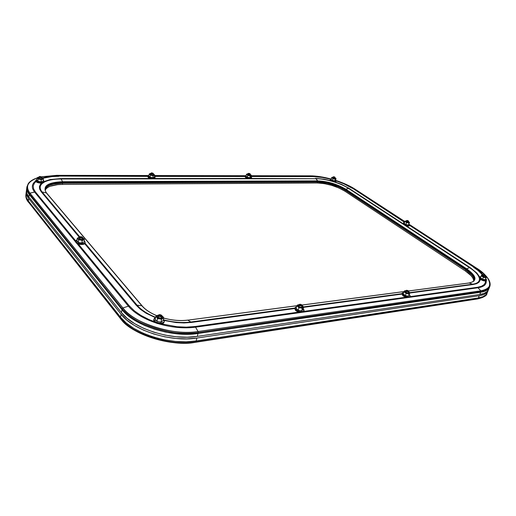<?xml version="1.0" encoding="UTF-8"?>
<svg xmlns="http://www.w3.org/2000/svg" width="516" height="516" viewBox="0 0 516 516"><rect width="100%" height="100%" fill="white"/><g stroke="black" fill="none" stroke-linecap="round" stroke-linejoin="round"><path stroke-width="0.77" d="M195.474 342.256C170.119 346.72 132.47 334.794 120.731 318.759C129.993 333.82 172.815 347.365 195.474 342.256L196.157 340.96C170.519 345.449 132.399 333.375 120.525 317.198L120.338 318.133C132.199 334.336 170.299 346.397 195.925 341.895L478.061 298.622L478.351 297.919L196.157 340.96L195.925 341.895C173.021 347.055 129.697 333.349 120.338 318.133L28.27 201.769L28.374 200.963C26.484 198.55 25.684 196.241 25.968 194.042C25.684 196.241 26.484 198.55 28.374 200.963L26.297 197.26L25.968 194.016L26.297 197.26L28.374 200.963L120.525 317.198L28.374 200.963L120.525 317.198L120.434 318.585L28.27 201.769L28.709 198.466L121.105 314.276L126.781 320.017L134.328 325.383L143.454 330.111L153.749 333.987L164.746 336.819L175.943 338.47L186.811 338.889L196.873 338.064L479.248 295.726L483.731 294.559L486.782 292.643L488.091 290.74C487.001 293.301 484.053 294.965 479.248 295.726L478.061 298.622C482.873 297.842 485.82 296.158 486.917 293.578C485.608 296.281 482.654 297.958 478.061 298.622L195.474 342.256M483.311 297.087L477.868 298.867M488.091 290.74L487.207 292.888C486.111 295.462 483.163 297.139 478.351 297.919L196.157 340.96L186.108 341.805L175.253 341.411L164.075 339.767L153.097 336.942L142.822 333.072L133.721 328.331L126.188 322.958L120.525 317.198L126.188 322.958L133.721 328.331L142.822 333.072L153.097 336.942L164.075 339.767L175.253 341.411L186.108 341.805L196.157 340.96L478.351 297.919L482.834 296.732L478.351 297.919C483.163 297.139 486.111 295.462 487.207 292.888L486.917 293.578C486.975 295.533 483.905 297.313 477.706 298.925L478.061 298.622L477.706 298.925M25.923 194.442L25.858 194.835C25.574 197.041 26.381 199.35 28.27 201.769L28.374 202.169L28.27 201.769C26.426 199.486 25.626 197.177 25.858 194.835L25.923 194.442M487.227 292.843L485.891 294.804L482.834 296.732L485.891 294.804L487.227 292.843M120.731 318.759L120.434 318.585C132.393 334.845 170.087 346.746 195.616 342.282L477.7 298.925M28.644 202.343L120.434 318.585M26.419 190.875L26.626 194.777L28.709 198.466L121.105 314.276L120.525 317.198C132.399 333.375 170.519 345.449 196.157 340.96L196.873 338.064C171.209 342.482 133.012 330.401 121.105 314.276L120.525 317.198L28.374 200.963L28.709 198.466C26.813 196.061 26.006 193.764 26.29 191.578L26.419 190.875M479.248 295.726L478.351 297.919L196.157 340.96L196.873 338.064L479.248 295.726M156.155 323.01C143.506 318.701 134.257 313.083 128.394 306.156L122.937 307.968L29.934 193.132C25.065 186.889 27.458 181.845 37.107 178.001C27.593 181.451 25.2 186.495 29.934 193.132L29.335 193.752L28.896 197.028L121.441 312.586L28.896 197.028C27 194.629 26.193 192.339 26.477 190.159L26.813 193.345L28.896 197.028L29.335 193.752L122.195 308.755L122.021 309.652L29.231 194.519L27.142 190.855L26.806 187.656L27.142 190.855L29.231 194.519C27.335 192.133 26.522 189.849 26.8 187.682L26.864 187.308L26.8 187.682C26.522 189.849 27.335 192.133 29.231 194.519L122.021 309.652C133.986 325.686 172.299 337.793 198.002 333.478L198.221 332.588C172.512 336.877 134.173 324.777 122.195 308.755L122.021 309.652L127.723 315.366L135.302 320.713L144.454 325.435L154.781 329.311L165.81 332.149L177.027 333.82L187.927 334.265L198.002 333.478L480.66 292.269L480.938 291.592L198.221 332.588L198.002 333.478L480.66 292.269C485.472 291.521 488.413 289.882 489.49 287.348C488.413 289.882 485.472 291.521 480.66 292.269L485.143 291.121L488.188 289.231L489.51 287.302L488.188 289.231L485.143 291.121L480.66 292.269L479.764 294.468L484.247 293.307L487.298 291.398L488.62 289.457M154.258 321.636L148.84 319.481L140.926 315.431L134.341 310.845L129.361 305.943L128.394 306.156L76.678 243.249L128.394 306.156L122.937 307.968C134.799 323.784 172.66 335.735 198.073 331.517L195.545 327.183C183.967 328.679 171.641 327.544 158.573 323.771M163.727 318.101C172.228 320.404 180.252 321.094 187.805 320.165L190.843 321.997C182.464 323.055 173.499 322.377 163.946 319.959M155.587 317.256C147.292 313.947 141.12 309.916 137.062 305.175L141.9 305.807C145.196 309.639 150.13 312.935 156.703 315.689M195.545 327.183L195.061 326.505L298.764 312.103L195.061 326.505L195.545 327.183L300.938 312.47L195.545 327.183L198.073 331.517L480.789 290.818L477.984 287.76L409.304 297.345L477.984 287.76L480.789 290.818C491.071 288.702 492.625 283.561 485.44 275.402M407.833 297.551L302.795 312.212L407.833 297.551M479.396 278.569C479.745 281.581 477.5 283.452 472.675 284.187L409.717 292.637L472.675 284.187L469.199 283L408.524 291.011L469.199 283C477.642 280.885 476.797 276.157 466.651 268.817L469.547 267.649C474.875 271.171 478.087 274.506 479.183 277.64M404.054 291.605L302.002 305.079L404.054 291.605M161.282 317.359C170.551 320.243 179.394 321.178 187.805 320.165L296.964 305.743L187.805 320.165L190.843 321.997L294.926 308.033L190.843 321.997L191.378 322.442L294.784 308.523L191.378 322.442L190.843 321.997M303.511 306.885L401.951 293.675L303.511 306.885M484.917 274.854L475.971 267.752C491.226 276.789 494.934 289.702 480.789 290.818L480.938 291.592L479.764 294.468C484.569 293.707 487.517 292.05 488.6 289.502L489.761 286.69C488.691 289.218 485.75 290.856 480.938 291.592C485.53 290.972 488.471 289.334 489.761 286.69C490.922 283.323 489.458 279.524 485.382 275.292M473.811 267.172L409.581 225.369L473.811 267.172L475.971 267.752L473.811 267.172C477.745 269.739 480.822 272.3 483.034 274.867M486.175 280.756C486.646 284.484 483.911 286.819 477.984 287.76L477.435 287.289L409.865 296.668L477.435 287.289L477.984 287.76M472.675 284.187L473.282 284.49L409.878 293.024L473.282 284.49L469.199 283C477.642 280.885 476.797 276.157 466.651 268.817L469.547 267.649L404.357 224.963L469.547 267.649L470.044 267.52L406.157 225.724L470.044 267.52L469.547 267.649M43.912 182.316C47.891 180.129 53.632 179.02 61.146 178.981L152.51 178.884L61.146 178.981L62.578 181.716C47.73 182.341 42.325 186.083 46.356 192.932L46.653 193.107C45.343 191.294 44.84 189.991 45.156 189.198C46.395 184.947 52.232 182.709 62.675 182.496L62.565 183.219L317.637 182.058L317.804 181.484L62.675 182.496L62.565 183.219L317.637 182.058L324.383 182.651L331.93 184.399L339.205 187.05L345.165 190.23C336.69 185.205 327.512 182.483 317.637 182.058L317.804 181.484C327.679 181.916 336.858 184.638 345.339 189.656L345.165 190.23L465.903 270.003L466.154 269.358L345.339 189.656L345.165 190.23L465.903 270.003C471.837 274.022 474.546 277.543 474.023 280.588C474.546 277.543 471.837 274.022 465.903 270.003L466.154 269.358C472.372 273.57 475.043 277.215 474.165 280.278L473.901 280.936M475.971 267.752L409.407 224.499L475.971 267.752M404.821 221.519L354.905 189.082L352.686 188.34L404.589 222.119L352.686 188.34L354.905 189.082C349.758 185.792 343.443 182.922 335.961 180.484C343.94 183.154 350.254 186.018 354.905 189.082L404.821 221.519L354.956 189.108C349.784 185.799 343.456 182.922 335.961 180.477M61.146 178.981L60.875 178.575L150.375 178.51L60.875 178.575L62.578 181.716L317.701 180.871L315.889 178.71C325.428 178.613 340.599 183.109 348.506 188.385L403.067 223.699L348.984 188.314L345.765 189.198C337.122 184.089 327.77 181.316 317.701 180.871L315.889 178.71C325.428 178.613 340.599 183.109 348.506 188.385L403.686 224.525L348.506 188.385L345.765 189.198L466.651 268.817L466.154 269.358C472.301 273.519 474.984 277.131 474.198 280.194M312.477 176.42L251.053 176.524L312.864 176.595L251.099 176.337L312.477 176.42L310.245 175.84C315.805 175.814 322.655 176.853 330.782 178.949C323.19 176.93 316.347 175.892 310.245 175.84L312.477 176.42C317.811 176.459 323.809 177.343 330.466 179.078M336.155 180.761C342.688 182.935 348.197 185.463 352.686 188.34L404.525 222.312L352.686 188.34M310.245 175.84L251.253 175.724L310.245 175.84M245.732 175.717L154.613 175.537L245.732 175.717M148.789 175.524L56.818 175.343L58.508 176.072L147.918 176.195L58.508 176.072L56.818 175.343L41.312 176.833L56.818 175.343L148.789 175.524M154.477 176.201L245.145 176.324L154.477 176.201M315.889 178.71L250.363 178.781L315.889 178.71L251.331 178.439L315.889 178.71M249.596 178.781L153.433 178.884L249.596 178.781M34.572 192.036L75.639 241.991L34.572 192.036L35.404 191.933L75.768 240.907L35.404 191.933L29.934 193.132L29.335 193.752C27.432 191.365 26.619 189.095 26.897 186.927C26.671 189.224 27.483 191.5 29.335 193.752L122.195 308.755C131.657 323.79 175.246 337.541 198.221 332.588L480.938 291.592L480.789 290.818L198.073 331.517L198.221 332.588L198.073 331.517C175.369 336.387 132.309 322.81 122.937 307.968L122.195 308.755L122.937 307.968L29.934 193.132L34.572 192.036C31.231 187.727 31.611 184.051 35.701 181.006M42.609 177.923C47.098 176.685 52.393 176.072 58.508 176.072L147.879 176.401L58.508 176.072M41.512 183.154L40.364 184.367L39.384 186.676L39.687 189.211L41.293 191.868L42.086 191.952L79.825 236.934L42.086 191.952L46.356 192.932L42.086 191.952C39.306 188.443 39.584 185.444 42.925 182.954M50.104 186.282L57.74 184.638L62.384 184.412L317.359 182.993L317.637 182.058L62.565 183.219L53.774 184.07L50.278 185.076L53.774 184.07L62.565 183.219C52.509 183.419 46.692 185.534 45.124 189.559C46.692 185.534 52.509 183.419 62.565 183.219L317.637 182.058L328.124 183.393L339.205 187.05L345.165 190.23L465.903 270.003L471.527 274.635L473.217 276.866L474.049 278.924L473.217 276.866L471.527 274.635L465.903 270.003L345.165 190.23L344.875 191.165L465.484 271.055L471.108 275.692L472.791 277.93L473.623 279.995M35.404 191.933L33.546 188.779L33.237 185.786L34.456 183.057L35.939 181.555M42.925 178.201L52.142 176.575L58.811 176.298M154.439 176.407L245.1 176.517L154.439 176.407M312.864 176.595L322.526 177.485L330.369 179.168M336.174 180.89L343.688 183.754L352.254 188.275M473.378 267.146L477.951 270.436L482.647 274.964M479.274 277.556L479.519 278.711L480.409 279.44L480.654 278.846L479.383 277.15L479.145 277.737L481.002 279.788L485.537 280.981L485.363 282.555L484.008 284.722L481.338 286.322L477.435 287.289M405.95 297.216L303.672 311.419L405.95 297.216M195.061 326.505L186.34 327.138L176.936 326.725L161.334 323.855M129.361 305.943L78.329 244.016L129.361 305.943L128.394 306.156M60.875 178.575L50.162 179.549L44.053 181.529M42.086 191.952L41.293 191.868L79.341 237.315L78.051 237.786L78.026 238.824L80.49 239.966L82.805 239.992L84.005 239.243L82.915 237.889M156.748 315.657C150.259 312.928 145.422 309.697 142.229 305.975L46.653 193.107L141.9 305.807L136.153 305.175L84.656 243.662L136.153 305.175L140.384 309.29L145.938 313.128L155.49 317.701M164.204 320.475L176.143 322.584L184.038 322.952L191.378 322.442M303.666 307.33L401.816 294.114L303.666 307.33M473.282 284.49L476.591 283.697L478.867 282.362L480.048 280.549L480.215 279.298M479.609 276.899L476.945 273.125L470.044 267.52M348.984 188.314L341.721 184.47L334.794 181.851M330.975 180.723L323.738 179.136L315.54 178.394M247.706 178.439L154.723 178.51L247.706 178.439M137.062 305.175L84.953 243.055L137.062 305.175L136.153 305.175M45.814 188.095L47.588 186.431L45.814 188.095M41.293 191.868L79.503 237.296L77.31 238.257L76.903 240.746L77.31 238.257L78.664 239.875L78.251 242.372L76.903 240.746L77.594 241.443L76.084 241.888L75.762 240.94L77.052 239.83C75.762 240.308 75.439 240.998 76.084 241.888L77.594 241.443L78.251 242.372L78.664 239.875L80.49 239.966L82.237 240.54L81.818 243.03L78.251 242.372L81.818 243.03L82.237 240.54L84.437 239.572L84.018 242.056L81.818 243.03L84.018 242.056L84.437 239.572L83.798 238.527L83.379 239.811L84.437 239.572L82.876 237.87M345.339 189.656L466.154 269.358L466.651 268.817L345.765 189.198L345.339 189.656L345.765 189.198C337.122 184.089 327.77 181.316 317.701 180.871L317.804 181.484C327.679 181.916 336.858 184.638 345.339 189.656M297.016 305.685L187.495 320.191M45.182 189.037C46.556 184.883 52.387 182.703 62.675 182.496L62.578 181.716L62.675 182.496L317.804 181.484L317.701 180.871L62.578 181.716C47.73 182.341 42.325 186.083 46.356 192.932L141.9 305.807M476.055 267.81L485.021 274.918M330.788 178.949C323.19 176.924 316.321 175.885 310.193 175.833L310.135 175.84M121.441 312.586L127.123 318.32L134.682 323.68L143.816 328.408L154.123 332.285L165.133 335.116L176.337 336.774L187.218 337.2L197.286 336.393L479.764 294.468L197.286 336.393L198.002 333.478L480.66 292.269L198.002 333.478C172.299 337.793 133.986 325.686 122.021 309.652L127.723 315.366L135.302 320.713L144.454 325.435L154.781 329.311L165.81 332.149L177.027 333.82L187.927 334.265L198.002 333.478L197.286 336.393C171.609 340.773 133.367 328.679 121.441 312.586L122.021 309.652L121.441 312.586M29.231 194.519L122.021 309.652L29.231 194.519M45.64 189.32L47.414 187.65M45.163 190.165C47.208 186.502 52.948 184.586 62.384 184.412L62.565 183.219L62.384 184.412L317.359 182.993L324.106 183.586L331.646 185.334L338.915 187.985L344.875 191.165C336.406 186.134 327.234 183.412 317.359 182.993L317.637 182.058C327.512 182.483 336.69 185.205 345.165 190.23L344.875 191.165L465.484 271.055L465.903 270.003L465.484 271.055C470.966 274.757 473.701 278.085 473.688 281.052M75.762 240.94L75.639 241.688L75.962 242.63L76.084 241.888C78.135 244.629 87.236 244.113 84.734 241.417L84.211 240.94L84.734 241.417L84.147 241.301L84.734 241.417L85.069 242.385C84.972 244.449 77.645 244.055 76.084 241.888L75.962 242.63L76.961 243.423L81.18 244.52L84.166 244.023L85.069 242.385M82.276 242.765L82.147 242.294M79.393 238.947L79.503 237.27L80.006 236.876L79.393 238.947L79.064 238.766L79.49 239.108L81.676 239.572L82.76 239.243L82.883 238.753L82.605 238.424L81.909 239.553L79.064 238.766L79.845 239.269L79.283 238.592M81.747 239.566L82.496 239.089L81.747 239.566M79.064 238.766L79.4 237.921L79.064 238.766M75.626 241.804L75.962 242.63C77.523 244.803 84.843 245.197 84.947 243.126M81.38 240.198L82.237 240.54L83.379 239.811L80.49 239.966L81.38 240.198M78.355 239.295L78.664 239.875L80.49 239.966L78.026 238.824L78.355 239.295M77.852 238.631L78.464 237.534L77.31 238.257L77.852 238.631M79.013 237.36L79.341 237.315M82.599 237.444L82.296 237.121C82.134 237.863 81.38 237.902 80.038 237.237L81.16 237.708L82.289 237.528L82.031 236.921L80.709 236.631L79.619 237.592C81.393 238.469 82.386 238.424 82.599 237.444L82.715 237.773C81.934 238.437 80.902 238.379 79.619 237.592L80.135 236.767L82.534 237.379M44.06 181.477L43.963 182.148C43.963 183.76 37.178 183.264 35.933 181.548L35.797 180.265L36.913 179.439L36.023 180.877L37.378 180.542L36.83 180.026L37.139 177.775L36.83 180.026L37.378 180.542L36.023 180.877C37.616 182.967 45.821 182.928 43.821 180.858L43.221 180.368L43.821 180.858L43.176 180.69L44.06 181.477C44.06 183.09 37.275 182.587 36.023 180.877L35.933 181.548L36.759 182.167L39.629 183.045L42.615 183.032L43.847 182.425L43.924 181.838M41.796 177.136L41.512 176.833C41.299 177.369 40.616 177.369 39.474 176.827L41.467 177.13L40.132 176.414L39.106 177.136C40.616 177.846 41.512 177.846 41.796 177.136L41.873 177.349C41.17 177.846 40.242 177.775 39.106 177.136L39.119 178.504L38.636 178.175L38.939 178.355L39.519 176.53L41.77 177.111M41.357 178.839L41.706 178.542L41.357 178.839M41.977 178.175L41.525 178.807L38.964 178.426L38.532 177.917L38.932 177.588L38.784 178.31L40.564 178.852L41.906 178.665L41.977 178.175M38.397 177.201L37.139 177.775L37.7 178.181L38.21 177.252L38.997 177.117L37.552 177.897L39.803 179.11L42.802 178.936L42.905 178.175L41.848 177.543L42.499 177.846M38.21 177.252L37.139 177.775L38.197 179.02L41.344 179.639L42.409 179.11L39.803 179.11L37.7 178.181L38.197 179.02L41.344 179.639L43.408 179.013L43.099 181.258L41.035 181.89L37.894 181.271L37.378 180.542L37.894 181.271L38.197 179.02L37.894 181.271L41.035 181.89L41.344 179.639L41.035 181.89L43.099 181.258L43.408 179.013L42.905 178.175L42.409 179.11L43.408 179.013L42.622 177.923M147.937 176.117L148.182 177.452L147.937 176.117L148.911 175.498C147.86 175.75 147.66 176.195 148.305 176.846L149.427 176.556L148.795 176.091L149.195 174.073L148.795 176.091L149.427 176.556L148.305 176.846C150.221 178.71 156.916 178.697 154.671 176.853L155.052 177.594C153.478 178.671 151.227 178.42 148.305 176.846L148.556 177.736L150.943 178.659L153.581 178.871L154.916 178.252M151.298 173.008L151.072 173.492C152.375 174.098 153.129 174.131 153.342 173.582L151.072 173.492L150.865 174.601L151.381 172.925L153.052 173.221L151.646 172.854L151.072 173.492L151.059 173.099M152.942 175.034L150.775 174.55L150.459 174.195L150.814 173.866L150.73 174.518L153.097 175.008L153.342 174.434L153.497 174.776L152.923 175.034M150.24 173.531L149.195 174.073L149.853 174.427L149.988 173.602L150.891 173.479L149.601 173.95L150.672 174.905L153.974 175.259L154.31 174.685L153.342 173.989L154.097 174.44L153.974 175.259L154.684 175.182L154.278 177.201L152.781 177.756L150.027 177.201L149.427 176.556L150.027 177.201L150.433 175.176L150.027 177.201L152.781 177.756L153.188 175.737L152.781 177.756L154.278 177.201L154.684 175.182L153.929 174.305M147.834 176.653L148.182 177.452C151.104 179.026 153.355 179.278 154.929 178.194L155.052 177.594M149.988 173.602L149.195 174.073L150.433 175.176L153.188 175.737L153.974 175.259L151.846 175.259L149.853 174.427L150.433 175.176L153.188 175.737L154.684 175.182L154.097 174.44M336.168 180.981L336.013 181.49C334.981 182.122 333.259 181.838 330.833 180.632L330.182 179.761L330.833 180.632L330.988 180.116L330.33 179.258L331.246 178.891C330.117 179 330.027 179.407 330.988 180.116L331.814 179.865L331.072 179.471L331.588 177.762L331.072 179.471L331.814 179.865L330.988 180.116C334.8 181.677 336.335 181.696 335.594 180.174L336.168 180.981C335.136 181.613 333.413 181.322 330.988 180.116L330.833 180.632L333.394 181.651L335.368 181.832L336.006 181.303M334.936 178.143L334.865 178.575L332.614 177.697L334.233 178.555L335.065 178.504L334.936 178.143M332.233 177.285L333.007 177.278L331.936 177.659L333.181 178.478L335.458 178.859L335.793 178.478L335.019 177.872L336.039 178.704L335.523 180.413L334.742 180.89L332.51 180.419L331.814 179.865L332.51 180.419L333.026 178.71L332.51 180.419L334.742 180.89L335.258 179.181L334.742 180.89L335.523 180.413L336.039 178.704L335.606 178.252M332.259 177.285L331.588 177.762L332.356 178.065L332.033 177.362L331.588 177.762L333.026 178.71L335.258 179.181L336.039 178.704L335.716 178.349M334.742 178.942L335.258 179.181L335.697 178.775L334.742 178.942M332.704 178.349L334.194 178.775L332.691 178.336M409.465 225.698C408.42 226.408 406.602 226.092 403.996 224.744L403.067 223.66L403.996 224.744L404.189 224.196L403.28 223.009L404.421 222.596C402.97 222.699 402.893 223.228 404.189 224.196L405.041 223.892L404.144 223.402L404.776 221.583L404.144 223.402L405.041 223.892L404.189 224.196C408.362 225.969 409.962 225.95 409.001 224.138L409.652 225.157C408.614 225.86 406.795 225.544 404.189 224.196L403.996 224.744L404.48 225.028L407.498 226.034L409.24 225.937L409.652 225.157M408.42 222.009L408.259 222.519L405.853 221.487L406.221 221.267L406.04 221.783L407.498 222.448L408.498 222.454L408.42 222.009M409.298 222.706L408.53 221.686L409.556 222.557L408.279 225.028L405.886 224.544L405.041 223.892L405.886 224.544L406.524 222.719L405.886 224.544L408.279 225.028L409.556 222.557L409.13 222.112L409.298 222.706L407.782 222.783L409.298 222.706M406.331 220.951L405.163 221.087L405.37 221.712L408.917 223.209L409.123 222.918L408.917 223.209L405.711 221.97L406.524 222.719L407.782 222.783L406.524 222.719L405.163 221.087L404.776 221.583L405.711 221.97L404.776 221.583L406.331 220.951M479.383 277.15L480.893 276.705C478.945 276.757 478.867 277.466 480.654 278.846L481.544 278.459L480.435 277.84L481.235 275.86L480.435 277.84L481.544 278.459L480.654 278.846C485.363 280.936 487.072 280.859 485.782 278.601L486.575 279.956C485.485 280.769 483.511 280.394 480.654 278.846L480.409 279.44C483.266 280.988 485.24 281.355 486.33 280.549L486.575 279.956M485.304 276.357L484.988 276.976L482.563 275.995L482.821 275.389L482.621 276.054L484.666 276.957L485.427 276.86L485.311 276.363M482.208 274.951L482.982 275.009L481.738 275.054L481.667 275.738L483.531 276.963L486.143 277.311L486.349 276.905L485.75 276.176M485.537 280.981L486.336 280.543M486.085 276.473L486.33 277.144L484.788 277.337L482.389 276.376L481.551 275.221L481.235 275.86L483.389 277.273L482.589 279.253L481.544 278.459L482.589 279.253L483.389 277.273L485.427 277.518L486.02 277.789L485.214 279.762L482.589 279.253L485.214 279.762L486.485 276.886L485.214 279.762L486.485 276.886L486.014 276.402M482.744 276.157L482.641 275.834M481.712 274.964L481.235 275.86L483.389 277.273L486.02 277.789L486.485 276.886M245.197 176.117L245.571 177.478L245.197 176.117L246.126 175.64C245.048 175.821 244.906 176.246 245.713 176.924L246.667 176.653L245.971 176.233L246.442 174.389L245.971 176.233L246.667 176.653L245.713 176.924C247.854 178.62 253.427 178.613 251.021 176.93L251.544 177.743C250.292 178.562 248.351 178.284 245.713 176.924L245.571 177.478L248.222 178.575L250.479 178.768L251.408 178.291M250.092 174.737L249.976 175.253L247.57 174.402L247.906 174.176L247.757 174.685L249.196 175.234L250.195 175.182L250.092 174.737M247.248 173.892L246.442 174.389L247.158 174.711L247.035 173.963L247.99 173.853L247.035 173.963L246.919 174.485L249.067 175.472L250.84 175.479L251.053 175.156L250.344 174.518M245.048 176.743L245.571 177.478C248.209 178.839 250.157 179.11 251.402 178.297L251.544 177.743M247.035 173.963L246.442 174.389L247.796 175.395L250.247 175.904L250.84 175.479L249.067 175.472L247.158 174.711L247.796 175.395L247.325 177.246L246.667 176.653L247.325 177.246L247.796 175.395L250.247 175.904L249.776 177.756L247.325 177.246L249.776 177.756L250.247 175.904L251.099 175.401L250.866 177.246L249.776 177.756L250.866 177.246L251.337 175.408L250.77 174.776L250.84 175.479L251.337 175.408L251.034 175.027M164.082 322.126C163.766 324.693 156.309 324.345 154.265 321.649L153.716 320.526L154.265 321.649L154.445 320.829L153.91 319.191L155.484 317.733C153.8 318.449 153.452 319.481 154.445 320.829L156.09 320.23L155.142 319.275L155.742 316.553L155.142 319.275L156.09 320.23L154.445 320.829C157.309 324.487 167.055 323.19 163.707 319.636L164.262 321.313C163.953 323.88 156.49 323.526 154.445 320.829L154.265 321.649L155.535 322.681L159.354 323.88L162.901 323.409L163.882 322.603L164.262 321.313M161.566 317.514L161.553 317.553C160.728 318.398 159.599 318.34 158.173 317.385L160.844 318.166L161.947 317.637L161.798 316.721C161.798 318.417 160.476 318.585 157.832 317.217L158.173 317.385C160.302 318.488 161.366 318.353 161.366 316.985M162.753 318.385L163.211 317.076L161.85 315.747L162.901 316.579L162.753 318.385L163.772 317.921L163.159 320.636L161.005 322.119L156.98 321.436L156.09 320.23L156.98 321.436L157.58 318.701L156.98 321.436L161.005 322.119L161.611 319.391L161.005 322.119L163.159 320.636L163.772 317.921L162.901 316.579L163.772 317.921L159.657 318.778L162.753 318.385L162.192 318.83L162.753 318.385M158.444 315.095L156.503 315.934L156.716 317.359L157.935 318.243L161.611 319.391L162.192 318.83L161.611 319.391L156.716 317.359L157.58 318.701L159.657 318.778L157.58 318.701L156.716 317.359L156.89 315.56L155.742 316.553L156.716 317.359L155.742 316.553L156.89 315.56L158.444 315.095M157.832 317.217L157.599 316.514L158.18 315.934L157.832 317.217M158.47 315.07L156.89 315.56L158.47 315.07M161.695 315.508L161.392 315.186C161.392 316.218 160.586 316.314 158.967 315.482L160.031 316.024L161.373 315.85L161.244 315.044L159.805 314.592L158.986 314.812L158.502 315.902C160.631 317.005 161.695 316.869 161.695 315.508L161.882 316.076C161.056 316.914 159.928 316.863 158.502 315.902L158.173 317.385L157.993 316.779L158.173 317.385L159.16 314.708L161.624 315.437M151.388 173.215L153.149 173.428L151.388 173.215M334.826 178.51L335.11 177.575L333.323 177.278L333.465 176.762L334.761 177.046L333.581 176.73L334.252 177.31L334.845 177.104L333.097 176.982L333.059 178.162L333.323 177.278L334.923 177.188M408.272 222.422L408.627 221.422L406.743 221.087L406.86 220.448L408.208 220.771L407.021 220.416L407.447 221.041L408.311 220.848L406.743 221.087L406.537 220.584L406.408 222.035L406.743 221.087C407.866 221.622 408.491 221.686 408.601 221.287L408.427 220.977M485.524 275.55L483.511 275.363L483.092 276.395L483.815 275.073L483.595 274.538L485.027 274.918L483.589 274.544L483.221 274.667L483.511 275.363L483.073 274.783L483.595 274.538M483.479 274.641L484.511 275.389L485.363 275.28L485.027 274.918L485.343 275.221L483.511 275.363C484.776 275.989 485.446 276.06 485.53 275.563L485.363 275.357M250.066 173.866L248.235 173.86L248.454 173.324L249.905 173.615L248.448 173.324L249.047 173.853L250.047 173.802L248.235 173.86L248.157 173.479L247.99 174.834L248.235 173.86C249.383 174.389 250.041 174.44 250.215 174.015L250.021 173.724M303.692 311.374C301.912 313.031 299.216 312.735 295.616 310.464L294.759 308.594L295.616 310.464L295.842 309.735L294.978 307.871L296.539 306.839C294.694 307.323 294.455 308.284 295.842 309.735L297.151 309.213L296.074 308.381L296.81 305.943L296.074 308.381L297.151 309.213L295.842 309.735C299.08 312.825 306.543 311.948 303.182 308.897L303.911 310.645C302.131 312.303 299.441 311.999 295.842 309.735L295.616 310.464L296.939 311.367L300.377 312.425L303.131 312.045L303.911 310.645M299.345 305.678L298.796 306.53L300.454 307.304L302.008 307.207L302.034 306.278C302.518 306.994 302.176 307.362 301.022 307.381L299.183 306.814L298.745 306.007M300.86 307.368L301.828 306.962L300.86 307.368M302.731 306.001L303.711 307.175L302.376 308.439L300.718 307.891L302.376 308.439L303.118 307.568L298.912 307.82L297.932 306.639L298.912 307.82L300.718 307.891L296.81 305.943L297.564 305.079L296.81 305.943L297.932 306.639L297.564 305.079L299.151 304.679L297.887 304.827L299.151 304.679L297.564 305.079L297.345 305.788L298.487 307.052L299.931 307.697L302.163 307.949L303.118 307.568L303.324 306.859L302.234 305.633L303.118 307.568L303.711 307.175L302.969 309.606L301.628 310.877L298.171 310.264L297.151 309.213L298.171 310.264L298.912 307.82L298.171 310.264L301.628 310.877L302.376 308.439L301.628 310.877L302.969 309.606L303.711 307.175L302.234 305.627M298.796 306.53L298.422 305.73L298.951 305.324L298.796 306.53M402.093 293.288L401.854 293.946L402.97 295.784L403.209 295.126L402.093 293.288L403.647 292.598C401.706 292.836 401.558 293.675 403.209 295.126L404.28 294.681L403.151 293.965L403.951 291.772L403.151 293.965L404.28 294.681L403.209 295.126C406.46 297.693 412.329 297.222 409.278 294.662L410.039 296.21C408.672 297.345 406.395 296.984 403.209 295.126L402.97 295.784L403.577 296.19L406.602 297.377L409.162 297.403L409.839 296.616M408.537 292.224L407.969 293.036L405.802 292.282L405.299 291.598L405.795 291.218L405.705 292.204L407.356 292.959L408.608 292.895L408.537 292.224M408.337 292.772L407.808 293.03M405.531 290.695L404.621 290.818L405.976 290.727L404.705 290.83L404.428 291.637L407.014 293.294L409.614 293.211L408.717 291.733M401.854 293.939L402.97 295.784C406.157 297.642 408.427 298.003 409.794 296.861L410.039 296.21M404.763 290.714L403.951 291.772L406.131 293.404L409.136 293.959L409.614 293.211L407.711 293.469L405.118 292.372L404.434 291.03L403.951 291.772L406.131 293.404L405.331 295.597L404.28 294.681L405.331 295.597L406.131 293.404L407.711 293.469L409.136 293.959L408.33 296.152L405.331 295.597L408.33 296.152L409.93 292.888L408.33 296.152L409.93 292.888L409.078 291.998L409.614 293.211L409.93 292.888L409.446 292.333M406.292 291.559L405.834 292.308L405.595 291.766M299.706 304.363L299.441 305.356L299.854 304.279L301.718 304.737L300.067 304.227L299.603 304.608L300.396 305.311L301.666 305.453L301.873 304.904C301.854 305.653 301.176 305.678 299.841 304.982L299.441 305.356L299.138 304.717L299.48 304.421M299.041 306.678L299.441 305.356L299.041 306.678M301.95 305.059L302.221 305.672C301.608 306.233 300.686 306.13 299.441 305.356C301.202 306.278 302.099 306.24 302.124 305.253L301.95 305.059M406.492 290.373L406.408 291.237L406.621 290.289L408.24 290.708L406.756 290.256L406.466 290.585L407.292 291.192L408.24 291.359L408.24 290.708L408.504 290.979C408.453 291.501 407.872 291.476 406.756 290.901L406.408 291.237L406.247 290.418M405.982 292.404L406.408 291.237L405.982 292.404M408.504 290.979L408.762 291.611L406.408 291.237C407.885 291.991 408.653 292.024 408.711 291.327L408.549 291.127M25.961 194.068L25.858 194.835C25.574 197.228 26.413 199.673 28.367 202.156M25.968 194.042L26.29 191.578M26.477 190.159L26.897 186.927L28.361 183.438C30.147 181.135 33.063 179.304 37.113 177.949M45.156 189.198L45.053 189.946M474.165 280.278C474.475 281.123 472.759 282.026 469.005 282.974L408.498 290.966M301.963 305.027L404.086 291.546M187.637 320.12C180.161 321.042 172.189 320.359 163.74 318.062M409.382 224.473L476.016 267.772M41.454 176.775L56.779 175.337L148.827 175.517M154.613 175.53L245.758 175.711M251.253 175.717L310.193 175.833M79.754 236.973L80.135 236.767M79.503 237.27L79.277 238.65M82.715 237.773L82.483 239.147M35.707 180.935L35.797 180.265M330.175 179.768L330.33 179.258M403.086 223.551L403.28 223.009M153.729 320.004L153.91 319.191M39.171 176.743L39.519 176.53M39.023 176.924L38.855 178.168M41.873 177.349L41.699 178.588M151.053 173.105L151.381 172.925M150.943 173.241L150.717 174.356M153.394 173.75L153.168 174.866M333.097 176.982L332.814 177.917M406.531 220.584L406.86 220.448M406.427 220.68L406.079 221.686M483.073 274.783L482.628 275.873M485.55 275.75L485.105 276.84M485.53 275.563L485.343 275.221M248.054 173.582L247.803 174.595M250.247 174.144L249.989 175.156M158.754 314.883L159.16 314.708M158.309 315.341L157.973 316.863M161.882 316.076L161.547 317.592M294.759 308.6L294.978 307.871M299.454 304.427L299.854 304.279M299.138 304.717L298.725 306.072M302.221 305.672L301.808 307.026M302.124 305.253L301.873 304.904M406.234 290.424L406.621 290.289M406.021 290.605L405.576 291.817M408.762 291.611L408.317 292.817"/></g></svg>
